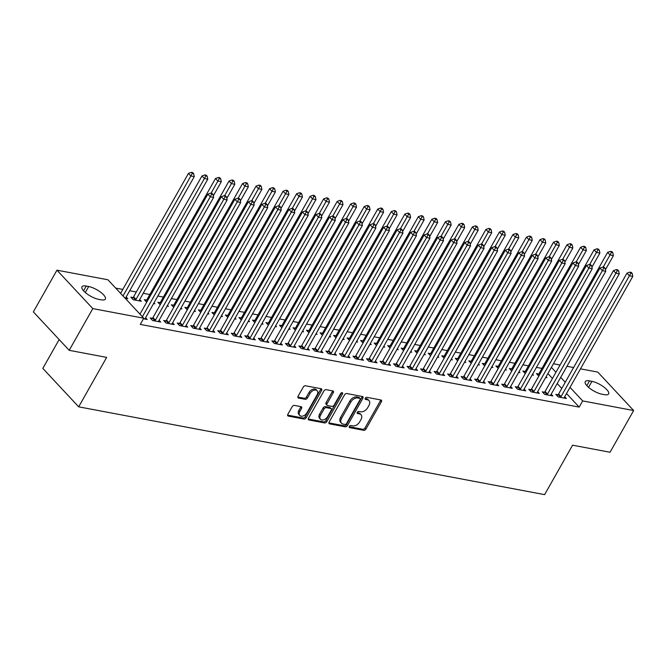 <?xml version="1.0" encoding="UTF-8"?>
<svg xmlns="http://www.w3.org/2000/svg" width="667" height="667" viewBox="0 0 667 667"><rect width="100%" height="100%" fill="white"/><g stroke="black" fill="none" stroke-linecap="round" stroke-linejoin="round"><path stroke-width="1" d="M349.341 426.421A1.292 0.842 137 0 0 349.325 427.48A1.292 0.842 137 0 0 349.666 427.664L363.773 430.315A1.843 1.209 137 0 0 365.958 429.048L381.399 401.751A1.843 1.209 137 0 0 381.424 400.242A1.843 1.209 137 0 0 380.932 399.983L366.833 397.324A1.292 0.842 137 0 0 365.299 398.216A1.292 0.842 137 0 0 365.283 399.266A1.292 0.842 137 0 0 365.633 399.45L367.459 399.791A5.903 3.869 137 0 1 369.026 400.617A5.903 3.869 137 0 1 368.959 405.444L367.667 407.72A5.903 3.869 137 0 1 360.672 411.772L358.854 411.431A1.292 0.842 137 0 0 357.32 412.314A1.292 0.842 137 0 0 357.304 413.373A1.292 0.842 137 0 0 357.654 413.557L359.471 413.899A5.903 3.869 137 0 1 361.047 414.724A5.903 3.869 137 0 1 360.972 419.551L359.688 421.827A5.903 3.869 137 0 1 352.693 425.88L350.867 425.538A1.292 0.842 137 0 0 349.341 426.421M294.372 405.403A1.843 1.209 137 0 0 292.188 406.67L287.852 414.332A1.843 1.209 137 0 0 287.827 415.841A1.843 1.209 137 0 0 288.319 416.1L303.977 419.051A1.843 1.209 137 0 0 306.17 417.784L321.611 390.487A1.843 1.209 137 0 0 321.636 388.978A1.843 1.209 137 0 0 321.144 388.719L305.478 385.768A1.843 1.209 137 0 0 303.293 387.035L298.066 396.281A1.843 1.209 137 0 0 298.041 397.79A1.843 1.209 137 0 0 298.533 398.049L305.236 399.316A1.843 1.209 137 0 0 307.42 398.049L310.013 393.455A4.936 3.227 137 0 1 317.175 390.762A4.936 3.227 137 0 1 317.117 394.797L306.945 412.773A4.936 3.227 137 0 1 299.791 415.466A4.936 3.227 137 0 1 299.85 411.431L301.542 408.437A1.843 1.209 137 0 0 301.559 406.928A1.843 1.209 137 0 0 301.075 406.67L294.372 405.403M143.78 318.217L92.805 308.604L56.953 270.177L107.929 279.781L143.78 318.217L140.278 324.395L579.181 407.103L582.675 400.925L570.018 387.352M580.49 368.843L597.799 372.103L633.65 410.53L610.047 452.251L572.594 445.189L544.614 494.639L78.681 406.828L106.653 357.387L69.201 350.325L92.805 308.604M633.65 410.53L582.675 400.925M329.123 422.111A1.843 1.209 137 0 0 329.106 423.62A1.843 1.209 137 0 0 329.598 423.878L345.256 426.83A1.843 1.209 137 0 0 347.44 425.563L362.89 398.266A1.843 1.209 137 0 0 362.906 396.757A1.843 1.209 137 0 0 362.414 396.498L346.757 393.547A1.843 1.209 137 0 0 344.572 394.814L329.123 422.111M324.621 422.936L308.954 419.985A1.843 1.209 137 0 1 308.471 419.726A1.843 1.209 137 0 1 308.488 418.217L323.937 390.92A1.843 1.209 137 0 1 326.121 389.653L332.825 390.92A1.843 1.209 137 0 1 333.317 391.179A1.843 1.209 137 0 1 333.292 392.688L327.03 403.76A1.843 1.209 137 0 0 327.005 405.261A1.843 1.209 137 0 0 327.497 405.519L331.941 406.361A1.843 1.209 137 0 0 334.125 405.094L340.645 393.563A1.292 0.842 137 0 1 342.521 392.863A1.292 0.842 137 0 1 342.505 393.914L326.805 421.669A1.843 1.209 137 0 1 324.621 422.936L323.653 421.903L308.237 418.993M59.146 339.553L42.83 368.401L78.681 406.828M152.359 318.326L150.167 317.909L152.593 320.51L160.705 322.036L159.071 320.293M132.983 297.549L130.79 297.14L133.217 299.733L141.329 301.267L139.695 299.516M179.398 323.42L177.214 323.011L179.631 325.604L187.744 327.13L186.118 325.388M160.022 302.651L157.837 302.234L160.213 304.786M167.092 306.12L168.367 306.361L167.492 305.419M206.445 328.514L204.252 328.106L206.678 330.699L214.791 332.233L213.157 330.482M187.068 307.745L184.876 307.329L187.252 309.88M194.13 311.214L195.414 311.456L194.531 310.514M233.483 333.617L231.299 333.2L233.717 335.793L241.829 337.327L240.203 335.576M214.107 312.84L211.923 312.431L214.299 314.982M221.177 316.316L222.453 316.55L221.569 315.608M260.53 338.711L258.337 338.294L260.764 340.895L268.876 342.421L267.242 340.67M241.154 317.934L238.961 317.525L241.337 320.077M248.216 321.411L249.5 321.652L248.616 320.702M287.569 343.805L285.384 343.388L287.802 345.99L295.915 347.515L294.289 345.773M268.192 323.036L266 322.62L268.384 325.171M275.263 326.505L276.538 326.747L275.654 325.804M314.616 348.899L312.423 348.491L314.849 351.084L322.961 352.618L321.327 350.867M295.231 328.131L293.046 327.714L295.423 330.265M302.301 331.599L303.577 331.841L302.701 330.899M341.654 353.994L339.47 353.585L341.888 356.178L350 357.712L348.374 355.961M322.278 333.225L320.085 332.816L322.469 335.359M329.348 336.693L330.624 336.935L329.74 335.993M368.693 359.096L366.508 358.679L368.926 361.281L377.047 362.806L375.413 361.055M349.316 338.319L347.132 337.911L349.508 340.462M356.386 341.796L357.662 342.038L356.787 341.087M395.739 364.19L393.547 363.773L395.973 366.375L404.085 367.901L402.459 366.158M376.363 343.413L374.17 343.005L376.555 345.556M383.433 346.89L384.709 347.132L383.825 346.19M422.778 369.285L420.594 368.876L423.011 371.469L431.124 372.995L429.498 371.252M403.402 348.516L401.217 348.099L403.593 350.65M410.472 351.984L411.747 352.226L410.872 351.284M449.825 374.379L447.632 373.97L450.058 376.563L458.171 378.097L456.536 376.346M430.448 353.61L428.256 353.193L430.64 355.744M437.519 357.078L438.794 357.32L437.911 356.378M476.863 379.481L474.679 379.064L477.097 381.666L485.209 383.192L483.583 381.441M457.487 358.704L455.303 358.296L457.679 360.847M464.557 362.181L465.833 362.414L464.957 361.472M503.91 384.576L501.717 384.159L504.144 386.76L512.256 388.286L510.622 386.543M484.534 363.798L482.341 363.39L484.726 365.941M491.596 367.275L492.88 367.517L491.996 366.567M530.949 389.67L528.764 389.261L531.182 391.854L539.295 393.38L537.669 391.637M511.572 368.901L509.388 368.484L511.764 371.035M518.643 372.369L519.918 372.611L519.043 371.669M557.996 394.764L555.803 394.355L558.229 396.948L566.341 398.482L564.707 396.732M538.619 373.995L536.426 373.578L538.811 376.13M545.681 377.464L546.965 377.705L546.081 376.763M579.181 407.103L566.516 393.53M561.772 388.444L557.203 383.55M552.451 378.456L547.89 373.562M541.971 368.417L536.426 367.375M528.447 365.875L522.911 364.824M514.924 363.323L509.388 362.281M501.401 360.772L495.864 359.73M487.885 358.229L482.349 357.187M474.362 355.678L468.826 354.636M460.839 353.126L455.303 352.084M447.315 350.584L441.779 349.541M433.8 348.032L428.264 346.99M420.277 345.489L414.741 344.447M406.753 342.938L401.217 341.896M393.23 340.387L387.694 339.345M379.715 337.844L374.179 336.802M366.191 335.293L360.655 334.25M352.668 332.75L347.132 331.699M339.153 330.198L333.608 329.156M325.629 327.647L320.093 326.605M312.106 325.104L306.57 324.062M298.583 322.553L293.046 321.511M285.067 320.01L279.531 318.959M271.544 317.459L266.008 316.416M258.021 314.907L252.485 313.865M244.497 312.364L238.961 311.322M230.982 309.813L225.446 308.771M217.459 307.262L211.923 306.22M203.935 304.719L198.399 303.677M190.412 302.168L184.876 301.125M176.897 299.625L171.361 298.574M163.373 297.073L157.837 296.031M149.85 294.522L143.23 293.28M136.326 291.979L129.706 290.729M122.811 289.428L115.666 288.086M525.096 371.444L522.903 371.035L525.288 373.587M532.166 374.921L533.442 375.162L532.558 374.212M544.472 392.221L542.288 391.804L544.706 394.405L552.818 395.931L551.192 394.18M498.049 366.35L495.864 365.941L498.241 368.484M505.119 369.818L506.403 370.06L505.519 369.118M517.434 387.118L515.241 386.71L517.667 389.303L525.779 390.837L524.145 389.086M471.01 361.256L468.818 360.839L471.202 363.39M478.081 364.724L479.356 364.966L478.472 364.024M490.387 382.024L488.202 381.616L490.62 384.209L498.733 385.734L497.107 383.992M443.972 356.161L441.779 355.744L444.155 358.296M451.034 359.63L452.318 359.872L451.434 358.929M463.348 376.93L461.155 376.513L463.582 379.114L471.694 380.64L470.06 378.898M416.925 351.059L414.741 350.65L417.117 353.202M423.995 354.536L425.271 354.777L424.387 353.827M436.301 371.836L434.117 371.419L436.535 374.02L444.647 375.546L443.021 373.795M389.887 345.965L387.694 345.556L390.07 348.107M396.948 349.433L398.232 349.675L397.349 348.733M409.263 366.733L407.07 366.325L409.496 368.918L417.609 370.452L415.975 368.701M362.84 340.87L360.655 340.453L363.031 343.005M369.91 344.339L371.185 344.581L370.31 343.638M382.216 361.639L380.032 361.231L382.449 363.823L390.562 365.358L388.936 363.607M335.801 335.776L333.608 335.359L335.993 337.911M342.863 339.245L344.147 339.486L343.263 338.544M355.178 356.545L352.985 356.136L355.411 358.729L363.523 360.255L361.889 358.512M308.754 330.674L306.57 330.265L308.946 332.816M315.825 334.15L317.1 334.392L316.225 333.442M328.131 351.451L325.946 351.034L328.364 353.635L336.476 355.161L334.851 353.418M281.716 325.579L279.523 325.171L281.908 327.722M288.778 329.056L290.062 329.29L289.178 328.347M301.092 346.356L298.899 345.94L301.326 348.541L309.438 350.067L307.804 348.316M254.669 320.485L252.485 320.068L254.861 322.62M261.739 323.954L263.015 324.195L262.139 323.253M274.045 341.254L271.861 340.845L274.279 343.438L282.391 344.972L280.765 343.222M227.63 315.391L225.438 314.974L227.822 317.525M234.701 318.859L235.976 319.101L235.092 318.159M247.007 336.16L244.814 335.751L247.24 338.344L255.353 339.87L253.718 338.127M200.584 310.288L198.399 309.88L200.775 312.431M207.654 313.765L208.929 314.007L208.054 313.065M219.96 331.065L217.775 330.649L220.193 333.25L228.306 334.776L226.68 333.033M173.545 305.194L171.352 304.786L173.737 307.337M180.615 308.671L181.891 308.913L181.007 307.962M192.921 325.971L190.729 325.554L193.155 328.156L201.267 329.681L199.633 327.931M146.498 300.1L144.314 299.691L146.69 302.234M153.568 303.568L154.844 303.81L153.969 302.868M165.875 320.869L163.69 320.46L166.108 323.053L174.229 324.587L172.595 322.836M125.113 298.207L127.806 298.716L126.171 296.973M143.455 318.784L147.182 319.493L145.556 317.742M98.658 299.35A12.023 3.944 -150.5 0 1 86.743 293.68A12.023 3.944 -150.5 0 1 81.991 286.785A12.023 3.944 -150.5 0 1 86.251 286.06L88.686 286.518A12.023 3.944 -150.5 0 1 100.6 292.196A12.023 3.944 -150.5 0 1 105.353 299.083A12.023 3.944 -150.5 0 1 101.092 299.808L98.658 299.35M69.201 350.325L33.35 311.898L56.953 270.177M553.452 363.74L560.072 364.991M566.967 366.291L573.595 367.542M591.946 381.357A12.023 3.944 -150.5 0 1 603.86 387.035A12.023 3.944 -150.5 0 1 608.612 393.922A12.023 3.944 -150.5 0 1 604.352 394.647L601.917 394.189A12.023 3.944 -150.5 0 1 590.003 388.511A12.023 3.944 -150.5 0 1 585.251 381.624A12.023 3.944 -150.5 0 1 589.511 380.899L591.946 381.357L588.561 387.344M565.266 382.258L560.705 377.372M555.953 372.278L551.384 367.384M361.047 414.724L360.08 413.69A5.903 3.869 137 0 0 358.504 412.856L359.471 413.899M357.195 412.615L358.504 412.856M369.026 400.617L368.059 399.583A5.903 3.869 137 0 0 366.483 398.758L367.459 399.791M365.174 398.507L366.483 398.758M349.216 426.722L362.798 429.281A1.843 1.209 137 0 0 364.991 428.014L380.432 400.709A1.843 1.209 137 0 0 380.682 399.933M328.873 422.886L344.289 425.788A1.843 1.209 137 0 0 346.473 424.52L361.923 397.224A1.843 1.209 137 0 0 362.173 396.448M344.997 424.429A1.292 0.842 137 0 0 346.532 423.545L360.088 399.583A1.292 0.842 137 0 0 360.097 398.524A1.292 0.842 137 0 0 359.755 398.341L357.829 397.982A5.903 3.869 137 0 0 350.842 402.034L341.571 418.417A5.903 3.869 137 0 0 341.504 423.237A5.903 3.869 137 0 0 343.071 424.07L344.997 424.429M360.097 398.524L359.129 397.482A1.292 0.842 137 0 0 358.788 397.307L359.755 398.341M341.504 423.237L340.537 422.203A5.903 3.869 137 0 1 340.604 417.375L349.875 400.992A5.903 3.869 137 0 1 356.862 396.94L358.788 397.307M327.005 405.261L326.038 404.227A1.843 1.209 137 0 1 326.055 402.718L332.324 391.646A1.843 1.209 137 0 0 332.575 390.87M323.653 421.903A1.843 1.209 137 0 0 325.838 420.635L341.537 392.88A1.292 0.842 137 0 0 341.604 392.746M320.527 415.241A4.936 3.227 137 0 0 320.468 419.276A4.936 3.227 137 0 0 327.63 416.583L331.207 410.255A1.843 1.209 137 0 0 331.232 408.746A1.843 1.209 137 0 0 330.74 408.487L326.296 407.645A1.843 1.209 137 0 0 324.112 408.913L320.527 415.241L319.56 414.207A4.936 3.227 137 0 0 319.501 418.242L320.468 419.276M331.232 408.746L330.265 407.704A1.843 1.209 137 0 0 329.773 407.445L330.74 408.487M319.56 414.207L323.136 407.87A1.843 1.209 137 0 1 325.329 406.612L329.773 407.445M299.791 415.466L298.816 414.424A4.936 3.227 137 0 1 298.874 410.397L300.575 407.395A1.843 1.209 137 0 0 300.825 406.62M317.175 390.762L316.208 389.72A4.936 3.227 137 0 0 309.046 392.421L310.013 393.455M297.815 397.057L304.269 398.274A1.843 1.209 137 0 0 306.453 397.007L309.046 392.421M287.602 415.107L303.01 418.009A1.843 1.209 137 0 0 305.194 416.742L320.644 389.445A1.843 1.209 137 0 0 320.894 388.669M605.428 269.735L613.415 255.628L610.03 254.986L607.612 252.393L539.244 373.22A1.876 1.234 -43 0 1 538.828 373.778L537.694 374.937M611.456 252.393L612.806 252.643L611.839 251.609L610.488 251.351L611.456 252.393L603.185 267.1M612.806 252.643L613.415 255.628M607.612 252.393L610.488 251.351M560.413 397.365L560.622 397.148A1.876 1.234 137 0 0 561.047 396.59L629.415 275.763L632.791 276.396L564.432 397.232A1.876 1.234 137 0 0 564.199 397.824L564.149 398.066M557.07 395.706L558.204 394.556A1.876 1.234 137 0 0 558.629 393.997L626.988 273.162L629.415 275.763L630.832 273.162L632.191 273.42L631.215 272.378L629.865 272.128L630.832 273.162M629.865 272.128L626.988 273.162M632.791 276.396L632.191 273.42M591.912 267.184L599.891 253.076L596.515 252.443L594.089 249.842L525.729 370.677A1.876 1.234 -43 0 1 525.304 371.236L524.17 372.386M597.94 249.842L599.291 250.1L598.324 249.058L596.965 248.808L597.94 249.842L589.661 264.549M599.291 250.1L599.891 253.076M594.089 249.842L596.965 248.808M578.389 264.641L586.368 250.525L582.991 249.892L580.573 247.299L512.206 368.126A1.876 1.234 -43 0 1 511.781 368.684L510.647 369.843M584.417 247.299L585.768 247.549L584.801 246.515L583.45 246.256L584.417 247.299L576.138 261.998M585.768 247.549L586.368 250.525M580.573 247.299L583.45 246.256M546.898 394.814L547.107 394.606A1.876 1.234 137 0 0 547.524 394.047L615.891 273.212L619.268 273.854L550.909 394.681A1.876 1.234 137 0 0 550.675 395.273L550.634 395.514M543.547 393.163L544.681 392.004A1.876 1.234 137 0 0 545.106 391.446L613.465 270.619L615.891 273.212L617.317 270.619L618.668 270.869L617.7 269.835L616.341 269.576L617.317 270.619M616.341 269.576L613.465 270.619M619.268 273.854L618.668 270.869M533.375 392.263L533.583 392.054A1.876 1.234 137 0 0 534.009 391.496L602.368 270.669L605.753 271.302L537.385 392.129A1.876 1.234 137 0 0 537.16 392.73L537.11 392.971M530.023 390.612L531.157 389.461A1.876 1.234 137 0 0 531.582 388.903L599.95 268.067L602.368 270.669L603.793 268.067L605.144 268.326L604.177 267.284L602.826 267.033L603.793 268.067M602.826 267.033L599.95 268.067M605.753 271.302L605.144 268.326M564.866 262.089L572.853 247.982L569.468 247.34L567.05 244.747L498.683 365.583A1.876 1.234 -43 0 1 498.257 366.141L497.123 367.292M570.894 244.747L572.244 245.006L571.277 243.964L569.926 243.705L570.894 244.747L562.623 259.455M572.244 245.006L572.853 247.982M567.05 244.747L569.926 243.705M551.351 259.546L559.33 245.431L555.953 244.797L553.527 242.196L485.167 363.031A1.876 1.234 -43 0 1 484.742 363.59L483.608 364.741M557.37 242.196L558.729 242.454L557.754 241.412L556.403 241.162L557.37 242.196L549.099 256.903M558.729 242.454L559.33 245.431M553.527 242.196L556.403 241.162M519.851 389.72L520.06 389.503A1.876 1.234 137 0 0 520.485 388.944L588.844 268.117L592.229 268.751L523.862 389.586A1.876 1.234 137 0 0 523.637 390.178L523.587 390.42M516.508 388.061L517.642 386.91A1.876 1.234 137 0 0 518.059 386.351L586.426 265.516L588.844 268.117L590.27 265.516L591.621 265.774L590.654 264.732L589.303 264.482L590.27 265.516M589.303 264.482L586.426 265.516M592.229 268.751L591.621 265.774M506.328 387.168L506.536 386.96A1.876 1.234 137 0 0 506.962 386.401L575.329 265.566L578.706 266.208L510.347 387.035A1.876 1.234 137 0 0 510.113 387.635L510.063 387.877M502.985 385.518L504.119 384.359A1.876 1.234 137 0 0 504.544 383.8L572.903 262.973L575.329 265.566L576.747 262.973L578.106 263.223L577.13 262.189L575.779 261.931L576.747 262.973M575.779 261.931L572.903 262.973M578.706 266.208L578.106 263.223M537.827 256.995L545.806 242.888L542.429 242.246L540.003 239.653L471.644 360.48A1.876 1.234 -43 0 1 471.219 361.039L470.085 362.198M543.855 239.653L545.206 239.903L544.239 238.869L542.88 238.611L543.855 239.653L535.576 254.36M545.206 239.903L545.806 242.888M540.003 239.653L542.88 238.611M492.813 384.626L493.021 384.409A1.876 1.234 137 0 0 493.438 383.85L561.806 263.023L565.182 263.657L496.823 384.492A1.876 1.234 137 0 0 496.59 385.084L496.548 385.326M489.461 382.966L490.595 381.816A1.876 1.234 137 0 0 491.02 381.257L559.38 260.422L561.806 263.023L563.231 260.422L564.582 260.68L563.615 259.638L562.264 259.388L563.231 260.422M562.264 259.388L559.38 260.422M565.182 263.657L564.582 260.68M524.304 254.444L532.291 240.337L528.906 239.703L526.488 237.102L458.121 357.937A1.876 1.234 -43 0 1 457.695 358.496L456.562 359.646M530.332 237.102L531.682 237.36L530.715 236.318L529.365 236.068L530.332 237.102L522.053 251.809M531.682 237.36L532.291 240.337M526.488 237.102L529.365 236.068M479.29 382.074L479.498 381.866A1.876 1.234 137 0 0 479.923 381.307L548.282 260.472L551.667 261.105L483.3 381.941A1.876 1.234 137 0 0 483.075 382.533L483.025 382.775M475.938 380.415L477.072 379.265A1.876 1.234 137 0 0 477.497 378.706L545.864 257.879L548.282 260.472L549.708 257.879L551.059 258.129L550.092 257.095L548.741 256.837L549.708 257.879M548.741 256.837L545.864 257.879M551.667 261.105L551.059 258.129M510.78 251.901L518.768 237.785L515.383 237.152L512.965 234.559L444.597 355.386A1.876 1.234 -43 0 1 444.172 355.945L443.038 357.095M516.808 234.559L518.159 234.809L517.192 233.775L515.841 233.517L516.808 234.559L508.537 249.258M518.159 234.809L518.768 237.785M512.965 234.559L515.841 233.517M465.766 379.523L465.975 379.315A1.876 1.234 137 0 0 466.4 378.756L534.759 257.921L538.144 258.563L469.776 379.39A1.876 1.234 137 0 0 469.551 379.99L469.501 380.232M462.423 377.872L463.557 376.722A1.876 1.234 137 0 0 463.974 376.163L532.341 255.328L534.759 257.921L536.185 255.328L537.535 255.586L536.568 254.544L535.217 254.285L536.185 255.328M535.217 254.285L532.341 255.328M538.144 258.563L537.535 255.586M497.265 249.35L505.244 235.243L501.867 234.601L499.441 232.008L431.082 352.843A1.876 1.234 -43 0 1 430.657 353.402L429.523 354.552M503.285 232.008L504.644 232.266L503.668 231.224L502.318 230.965L503.285 232.008L495.014 246.715M504.644 232.266L505.244 235.243M499.441 232.008L502.318 230.965M452.243 376.98L452.451 376.763A1.876 1.234 137 0 0 452.876 376.205L521.244 255.378L524.621 256.011L456.261 376.847A1.876 1.234 137 0 0 456.028 377.439L455.978 377.68M448.899 375.321L450.033 374.17A1.876 1.234 137 0 0 450.458 373.612L518.818 252.776L521.244 255.378L522.67 252.776L524.02 253.035L523.045 251.993L521.694 251.742L522.67 252.776M521.694 251.742L518.818 252.776M524.621 256.011L524.02 253.035M483.742 246.807L491.721 232.691L488.344 232.058L485.918 229.456L417.559 350.292A1.876 1.234 -43 0 1 417.133 350.85L416 352.001M489.77 229.456L491.12 229.715L490.153 228.673L488.794 228.422L489.77 229.456L481.491 244.164M491.12 229.715L491.721 232.691M485.918 229.456L488.794 228.422M438.728 374.429L438.936 374.22A1.876 1.234 137 0 0 439.353 373.662L507.72 252.826L511.097 253.468L442.738 374.295A1.876 1.234 137 0 0 442.513 374.896L442.463 375.137M435.376 372.778L436.51 371.619A1.876 1.234 137 0 0 436.935 371.06L505.294 250.233L507.72 252.826L509.146 250.233L510.497 250.484L509.53 249.45L508.179 249.191L509.146 250.233M508.179 249.191L505.294 250.233M511.097 253.468L510.497 250.484M470.218 244.255L478.206 230.148L474.821 229.506L472.403 226.913L404.035 347.74A1.876 1.234 -43 0 1 403.61 348.299L402.476 349.458M476.246 226.913L477.597 227.164L476.63 226.13L475.279 225.871L476.246 226.913L467.967 241.612M477.597 227.164L478.206 230.148M472.403 226.913L475.279 225.871M425.204 371.886L425.413 371.669A1.876 1.234 137 0 0 425.838 371.11L494.197 250.283L497.582 250.917L429.214 371.752A1.876 1.234 137 0 0 428.989 372.344L428.939 372.586M421.852 370.227L422.986 369.076A1.876 1.234 137 0 0 423.412 368.517L491.779 247.682L494.197 250.283L495.623 247.682L496.973 247.941L496.006 246.898L494.656 246.648L495.623 247.682M494.656 246.648L491.779 247.682M497.582 250.917L496.973 247.941M456.695 241.704L464.682 227.597L461.297 226.963L458.879 224.362L390.512 345.198A1.876 1.234 -43 0 1 390.095 345.756L388.961 346.907M462.723 224.362L464.074 224.621L463.106 223.578L461.756 223.328L462.723 224.362L454.452 239.069M464.074 224.621L464.682 227.597M458.879 224.362L461.756 223.328M411.681 369.335L411.889 369.126A1.876 1.234 137 0 0 412.314 368.568L480.682 247.732L484.059 248.366L415.691 369.201A1.876 1.234 137 0 0 415.466 369.793L415.416 370.035M408.337 367.675L409.471 366.525A1.876 1.234 137 0 0 409.897 365.966L478.256 245.139L480.682 247.732L482.099 245.139L483.45 245.389L482.483 244.355L481.132 244.097L482.099 245.139M481.132 244.097L478.256 245.139M484.059 248.366L483.45 245.389M443.18 239.161L451.159 225.046L447.782 224.412L445.356 221.819L376.997 342.646A1.876 1.234 -43 0 1 376.572 343.205L375.438 344.355M449.199 221.819L450.558 222.069L449.583 221.035L448.232 220.777L449.199 221.819L440.929 236.518M450.558 222.069L451.159 225.046M445.356 221.819L448.232 220.777M398.157 366.783L398.366 366.575A1.876 1.234 137 0 0 398.791 366.016L467.158 245.181L470.535 245.823L402.176 366.65A1.876 1.234 137 0 0 401.943 367.25L401.893 367.492M394.814 365.132L395.948 363.974A1.876 1.234 137 0 0 396.373 363.423L464.732 242.588L467.158 245.181L468.584 242.588L469.935 242.838L468.968 241.804L467.609 241.546L468.584 242.588M467.609 241.546L464.732 242.588M470.535 245.823L469.935 242.838M429.656 236.61L437.635 222.503L434.259 221.861L431.832 219.268L363.473 340.095A1.876 1.234 -43 0 1 363.048 340.654L361.914 341.812M435.684 219.268L437.035 219.518L436.068 218.484L434.717 218.226L435.684 219.268L427.405 233.975M437.035 219.518L437.635 222.503M431.832 219.268L434.717 218.226M384.642 364.24L384.851 364.024A1.876 1.234 137 0 0 385.276 363.465L453.635 242.638L457.012 243.272L388.653 364.107A1.876 1.234 137 0 0 388.427 364.699L388.377 364.941M381.291 362.581L382.424 361.431A1.876 1.234 137 0 0 382.85 360.872L451.217 240.037L453.635 242.638L455.061 240.037L456.411 240.295L455.444 239.253L454.094 239.003L455.061 240.037M454.094 239.003L451.217 240.037M457.012 243.272L456.411 240.295M416.133 234.059L424.12 219.952L420.735 219.318L418.317 216.717L349.95 337.552A1.876 1.234 -43 0 1 349.525 338.111L348.391 339.261M422.161 216.717L423.512 216.975L422.545 215.933L421.194 215.683L422.161 216.717L413.89 231.424M423.512 216.975L424.12 219.952M418.317 216.717L421.194 215.683M371.119 361.689L371.327 361.481A1.876 1.234 137 0 0 371.752 360.922L440.112 240.087L443.497 240.729L375.129 361.556A1.876 1.234 137 0 0 374.904 362.156L374.854 362.398M367.767 360.038L368.901 358.879A1.876 1.234 137 0 0 369.326 358.321L437.694 237.494L440.112 240.087L441.537 237.494L442.888 237.744L441.921 236.71L440.57 236.452L441.537 237.494M440.57 236.452L437.694 237.494M443.497 240.729L442.888 237.744M402.61 231.516L410.597 217.409L407.212 216.767L404.794 214.174L336.426 335.001A1.876 1.234 -43 0 1 336.01 335.559L334.876 336.718M408.638 214.174L409.988 214.424L409.021 213.39L407.67 213.132L408.638 214.174L400.367 228.873M409.988 214.424L410.597 217.409M404.794 214.174L407.67 213.132M357.595 359.138L357.804 358.929A1.876 1.234 137 0 0 358.229 358.371L426.597 237.544L429.973 238.177L361.614 359.013A1.876 1.234 137 0 0 361.381 359.605L361.331 359.846M354.252 357.487L355.386 356.336A1.876 1.234 137 0 0 355.811 355.778L424.17 234.942L426.597 237.544L428.014 234.942L429.373 235.201L428.397 234.159L427.047 233.909L428.014 234.942M427.047 233.909L424.17 234.942M429.973 238.177L429.373 235.201M389.094 228.964L397.073 214.857L393.697 214.215L391.271 211.622L322.911 332.458A1.876 1.234 -43 0 1 322.486 333.016L321.352 334.167M395.122 211.622L396.473 211.881L395.506 210.839L394.147 210.58L395.122 211.622L386.843 226.33M396.473 211.881L397.073 214.857M391.271 211.622L394.147 210.58M344.08 356.595L344.28 356.378A1.876 1.234 137 0 0 344.706 355.819L413.073 234.992L416.45 235.626L348.091 356.461A1.876 1.234 137 0 0 347.857 357.053L347.815 357.295M340.729 354.936L341.863 353.785A1.876 1.234 137 0 0 342.288 353.227L410.647 232.391L413.073 234.992L414.499 232.391L415.849 232.65L414.882 231.607L413.523 231.357L414.499 232.391M413.523 231.357L410.647 232.391M416.45 235.626L415.849 232.65M375.571 226.421L383.55 212.306L380.173 211.672L377.755 209.071L309.388 329.907A1.876 1.234 -43 0 1 308.963 330.465L307.829 331.616M381.599 209.071L382.95 209.33L381.983 208.287L380.632 208.037L381.599 209.071L373.32 223.778M382.95 209.33L383.55 212.306M377.755 209.071L380.632 208.037M330.557 354.044L330.765 353.835A1.876 1.234 137 0 0 331.191 353.277L399.55 232.441L402.935 233.083L334.567 353.91A1.876 1.234 137 0 0 334.342 354.51L334.292 354.752M327.205 352.393L328.339 351.234A1.876 1.234 137 0 0 328.764 350.675L397.132 229.848L399.55 232.441L400.975 229.848L402.326 230.098L401.359 229.064L400.008 228.806L400.975 229.848M400.008 228.806L397.132 229.848M402.935 233.083L402.326 230.098M362.048 223.87L370.035 209.763L366.65 209.121L364.232 206.528L295.865 327.355A1.876 1.234 -43 0 1 295.439 327.914L294.305 329.073M368.076 206.528L369.426 206.778L368.459 205.744L367.108 205.486L368.076 206.528L359.805 221.236M369.426 206.778L370.035 209.763M364.232 206.528L367.108 205.486M317.033 351.501L317.242 351.284A1.876 1.234 137 0 0 317.667 350.725L386.026 229.898L389.411 230.532L321.044 351.367A1.876 1.234 137 0 0 320.819 351.959L320.769 352.201M313.69 349.841L314.824 348.691A1.876 1.234 137 0 0 315.241 348.132L383.608 227.297L386.026 229.898L387.452 227.297L388.803 227.555L387.835 226.513L386.485 226.263L387.452 227.297M386.485 226.263L383.608 227.297M389.411 230.532L388.803 227.555M348.533 221.319L356.512 207.212L353.135 206.578L350.709 203.977L282.349 324.812A1.876 1.234 -43 0 1 281.924 325.371L280.79 326.522M354.552 203.977L355.911 204.235L354.936 203.193L353.585 202.943L354.552 203.977L346.281 218.684M355.911 204.235L356.512 207.212M350.709 203.977L353.585 202.943M303.51 348.949L303.718 348.741A1.876 1.234 137 0 0 304.144 348.182L372.511 227.347L375.888 227.981L307.529 348.816A1.876 1.234 137 0 0 307.295 349.408L307.245 349.65M300.167 347.29L301.301 346.14A1.876 1.234 137 0 0 301.726 345.581L370.085 224.754L372.511 227.347L373.929 224.754L375.288 225.004L374.312 223.97L372.961 223.712L373.929 224.754M372.961 223.712L370.085 224.754M375.888 227.981L375.288 225.004M335.009 218.776L342.988 204.661L339.611 204.027L337.185 201.434L268.826 322.261A1.876 1.234 -43 0 1 268.401 322.82L267.267 323.97M341.037 201.434L342.388 201.684L341.421 200.65L340.062 200.392L341.037 201.434L332.758 216.133M342.388 201.684L342.988 204.661M337.185 201.434L340.062 200.392M289.995 346.398L290.203 346.19A1.876 1.234 137 0 0 290.62 345.631L358.988 224.796L362.364 225.438L294.005 346.265A1.876 1.234 137 0 0 293.772 346.865L293.73 347.107M286.643 344.747L287.777 343.597A1.876 1.234 137 0 0 288.202 343.038L356.562 222.203L358.988 224.796L360.413 222.203L361.764 222.461L360.797 221.419L359.438 221.161L360.413 222.203M359.438 221.161L356.562 222.203M362.364 225.438L361.764 222.461M321.486 216.225L329.473 202.118L326.088 201.476L323.67 198.883L255.303 319.718A1.876 1.234 -43 0 1 254.877 320.277L253.743 321.427M327.514 198.883L328.864 199.141L327.897 198.099L326.547 197.841L327.514 198.883L319.235 213.59M328.864 199.141L329.473 202.118M323.67 198.883L326.547 197.841M276.471 343.855L276.68 343.638A1.876 1.234 137 0 0 277.105 343.08L345.464 222.253L348.849 222.886L280.482 343.722A1.876 1.234 137 0 0 280.257 344.314L280.207 344.556M273.12 342.196L274.254 341.045A1.876 1.234 137 0 0 274.679 340.487L343.046 219.651L345.464 222.253L346.89 219.651L348.241 219.91L347.274 218.868L345.923 218.618L346.89 219.651M345.923 218.618L343.046 219.651M348.849 222.886L348.241 219.91M307.962 213.682L315.95 199.566L312.565 198.933L310.147 196.331L241.779 317.167A1.876 1.234 -43 0 1 241.354 317.725L240.22 318.876M313.99 196.331L315.341 196.59L314.374 195.548L313.023 195.298L313.99 196.331L305.719 211.039M315.341 196.59L315.95 199.566M310.147 196.331L313.023 195.298M262.948 341.304L263.157 341.095A1.876 1.234 137 0 0 263.582 340.537L331.941 219.701L335.326 220.343L266.958 341.171A1.876 1.234 137 0 0 266.733 341.771L266.683 342.013M259.605 339.653L260.739 338.494A1.876 1.234 137 0 0 261.156 337.936L329.523 217.108L331.941 219.701L333.367 217.108L334.717 217.359L333.75 216.325L332.399 216.066L333.367 217.108M332.399 216.066L329.523 217.108M335.326 220.343L334.717 217.359M294.447 211.131L302.426 197.023L299.049 196.381L296.623 193.789L228.264 314.616A1.876 1.234 -43 0 1 227.839 315.174L226.705 316.333M300.467 193.789L301.826 194.039L300.85 193.005L299.5 192.746L300.467 193.789L292.196 208.496M301.826 194.039L302.426 197.023M296.623 193.789L299.5 192.746M249.425 338.761L249.633 338.544A1.876 1.234 137 0 0 250.058 337.986L318.426 217.159L321.802 217.792L253.443 338.628A1.876 1.234 137 0 0 253.21 339.22L253.16 339.461M246.081 337.102L247.215 335.951A1.876 1.234 137 0 0 247.64 335.393L316 214.557L318.426 217.159L319.852 214.557L321.202 214.816L320.227 213.773L318.876 213.523L319.852 214.557M318.876 213.523L316 214.557M321.802 217.792L321.202 214.816M280.924 208.579L288.903 194.472L285.526 193.839L283.1 191.237L214.741 312.073A1.876 1.234 -43 0 1 214.315 312.631L213.182 313.782M286.952 191.237L288.302 191.496L287.335 190.454L285.976 190.203L286.952 191.237L278.673 205.945M288.302 191.496L288.903 194.472M283.1 191.237L285.976 190.203M235.91 336.21L236.118 336.001A1.876 1.234 137 0 0 236.535 335.443L304.902 214.607L308.279 215.241L239.92 336.076A1.876 1.234 137 0 0 239.686 336.668L239.645 336.91M232.558 334.551L233.692 333.4A1.876 1.234 137 0 0 234.117 332.841L302.476 212.014L304.902 214.607L306.328 212.014L307.679 212.264L306.712 211.231L305.361 210.972L306.328 212.014M305.361 210.972L302.476 212.014M308.279 215.241L307.679 212.264M267.4 206.036L275.388 191.921L272.003 191.287L269.585 188.694L201.217 309.521A1.876 1.234 -43 0 1 200.792 310.08L199.658 311.231M273.428 188.694L274.779 188.944L273.812 187.911L272.461 187.652L273.428 188.694L265.149 203.393M274.779 188.944L275.388 191.921M269.585 188.694L272.461 187.652M222.386 333.658L222.595 333.45A1.876 1.234 137 0 0 223.02 332.891L291.379 212.056L294.764 212.698L226.396 333.525A1.876 1.234 137 0 0 226.171 334.125L226.121 334.367M219.034 332.008L220.168 330.857A1.876 1.234 137 0 0 220.594 330.298L288.961 209.463L291.379 212.056L292.805 209.463L294.155 209.721L293.188 208.679L291.838 208.421L292.805 209.463M291.838 208.421L288.961 209.463M294.764 212.698L294.155 209.721M253.877 203.485L261.864 189.378L258.479 188.736L256.061 186.143L187.694 306.97A1.876 1.234 -43 0 1 187.277 307.529L186.143 308.688M259.905 186.143L261.256 186.393L260.288 185.359L258.938 185.101L259.905 186.143L251.634 200.85M261.256 186.393L261.864 189.378M256.061 186.143L258.938 185.101M208.863 331.115L209.071 330.899A1.876 1.234 137 0 0 209.496 330.34L277.864 209.513L281.241 210.147L212.873 330.982A1.876 1.234 137 0 0 212.648 331.574L212.598 331.816M205.519 329.456L206.653 328.306A1.876 1.234 137 0 0 207.07 327.747L275.438 206.912L277.864 209.513L279.281 206.912L280.632 207.17L279.665 206.128L278.314 205.878L279.281 206.912M278.314 205.878L275.438 206.912M281.241 210.147L280.632 207.17M240.362 200.934L248.341 186.827L244.964 186.193L242.538 183.592L174.179 304.427A1.876 1.234 -43 0 1 173.754 304.986L172.62 306.136M246.381 183.592L247.74 183.85L246.765 182.808L245.414 182.558L246.381 183.592L238.111 198.299M247.74 183.85L248.341 186.827M242.538 183.592L245.414 182.558M195.339 328.564L195.548 328.356A1.876 1.234 137 0 0 195.973 327.797L264.34 206.962L267.717 207.604L199.358 328.431A1.876 1.234 137 0 0 199.125 329.031L199.074 329.273M191.996 326.913L193.13 325.754A1.876 1.234 137 0 0 193.555 325.196L261.914 204.369L264.34 206.962L265.766 204.369L267.117 204.619L266.15 203.585L264.791 203.327L265.766 204.369M264.791 203.327L261.914 204.369M267.717 207.604L267.117 204.619M226.838 198.391L234.817 184.284L231.441 183.642L229.014 181.049L160.655 301.876A1.876 1.234 -43 0 1 160.23 302.434L159.096 303.593M232.866 181.049L234.217 181.299L233.25 180.265L231.899 180.007L232.866 181.049L224.587 195.748M234.217 181.299L234.817 184.284M229.014 181.049L231.899 180.007M181.824 326.013L182.033 325.804A1.876 1.234 137 0 0 182.458 325.246L250.817 204.419L254.194 205.052L185.835 325.888A1.876 1.234 137 0 0 185.609 326.48L185.559 326.722M178.473 324.362L179.606 323.212A1.876 1.234 137 0 0 180.032 322.653L248.399 201.818L250.817 204.419L252.243 201.818L253.593 202.076L252.626 201.034L251.276 200.784L252.243 201.818M251.276 200.784L248.399 201.818M254.194 205.052L253.593 202.076M213.315 195.84L221.302 181.732L217.917 181.099L215.499 178.498L147.132 299.333A1.876 1.234 -43 0 1 146.707 299.892L145.573 301.042M219.343 178.498L220.694 178.756L219.726 177.714L218.376 177.464L219.343 178.498L211.072 193.205M220.694 178.756L221.302 181.732M215.499 178.498L218.376 177.464M168.301 323.47L168.509 323.253A1.876 1.234 137 0 0 168.934 322.703L237.294 201.868L240.679 202.501L172.311 323.337A1.876 1.234 137 0 0 172.086 323.929L172.036 324.17M164.949 321.811L166.083 320.66A1.876 1.234 137 0 0 166.508 320.102L234.876 199.275L237.294 201.868L238.719 199.275L240.07 199.525L239.103 198.483L237.752 198.232L238.719 199.275M237.752 198.232L234.876 199.275M240.679 202.501L240.07 199.525M139.136 300.85L139.186 300.609A1.876 1.234 -43 0 1 139.411 300.017L207.779 179.181L204.394 178.548L201.976 175.946L133.608 296.782A1.876 1.234 -43 0 1 133.192 297.34L132.058 298.491M205.82 175.946L207.17 176.205L206.203 175.163L204.852 174.912L205.82 175.946L204.394 178.548L136.035 299.375A1.876 1.234 -43 0 1 135.609 299.933L135.401 300.15M207.17 176.205L207.779 179.181M201.976 175.946L204.852 174.912M154.777 320.919L154.986 320.71A1.876 1.234 137 0 0 155.411 320.152L223.778 199.316L227.155 199.958L158.796 320.785A1.876 1.234 137 0 0 158.563 321.386L158.513 321.627M151.434 319.268L152.568 318.109A1.876 1.234 137 0 0 152.993 317.55L221.352 196.723L223.778 199.316L225.196 196.723L226.555 196.973L225.579 195.94L224.229 195.681L225.196 196.723M224.229 195.681L221.352 196.723M227.155 199.958L226.555 196.973M125.613 298.307L125.663 298.066A1.876 1.234 -43 0 1 125.896 297.465L194.255 176.638L190.879 175.996L188.453 173.403L120.585 293.355M192.304 173.403L193.655 173.653L192.68 172.62L191.329 172.361L192.304 173.403L190.879 175.996L123.011 295.956M193.655 173.653L194.255 176.638M188.453 173.403L191.329 172.361M142.388 316.725L210.255 196.773L213.632 197.407L145.273 318.242A1.876 1.234 137 0 0 145.039 318.834L144.997 319.076M139.962 314.132L207.829 194.172L210.255 196.773L211.681 194.172L213.031 194.43L212.064 193.388L210.705 193.138L211.681 194.172M210.705 193.138L207.829 194.172M213.632 197.407L213.031 194.43M349.166 427.122L349.666 427.664M365.132 398.916L365.633 399.45M357.153 413.015L357.654 413.557M380.432 400.709L381.399 401.751M364.991 428.014L365.958 429.048M362.798 429.281L363.773 430.315M361.923 397.224L362.89 398.266M346.473 424.52L347.44 425.563M344.289 425.788L345.256 426.83M328.881 423.111L329.598 423.878M356.862 396.94L357.829 397.982M349.875 400.992L350.842 402.034M340.604 417.375L341.571 418.417M308.246 419.226L308.954 419.985M332.324 391.646L333.292 392.688M326.055 402.718L327.03 403.76M341.537 392.88L342.505 393.914M325.838 420.635L326.805 421.669M325.329 406.612L326.296 407.645M323.136 407.87L324.112 408.913M300.575 407.395L301.542 408.437M298.874 410.397L299.85 411.431M306.453 397.007L307.42 398.049M304.269 398.274L305.236 399.316M297.815 397.282L298.533 398.049M320.644 389.445L321.611 390.487M305.194 416.742L306.17 417.784M303.01 418.009L303.977 419.051M287.602 415.333L288.319 416.1M589.511 380.899L586.827 385.651M86.251 286.06L83.567 290.812M88.686 286.518L85.301 292.513M539.244 373.22L539.995 374.029M538.828 373.778L539.645 374.654M560.622 397.148L558.204 394.556M561.047 396.59L558.629 393.997M525.729 370.677L526.48 371.477M525.304 371.236L526.121 372.111M512.206 368.126L512.956 368.934M511.781 368.684L512.598 369.56M547.107 394.606L544.681 392.004M547.524 394.047L545.106 391.446M533.583 392.054L531.157 389.461M534.009 391.496L531.582 388.903M498.683 365.583L499.433 366.383M498.257 366.141L499.074 367.017M485.167 363.031L485.909 363.832M484.742 363.59L485.559 364.465M520.06 389.503L517.642 386.91M520.485 388.944L518.059 386.351M506.536 386.96L504.119 384.359M506.962 386.401L504.544 383.8M471.644 360.48L472.394 361.289M471.219 361.039L472.036 361.914M493.021 384.409L490.595 381.816M493.438 383.85L491.02 381.257M458.121 357.937L458.871 358.738M457.695 358.496L458.512 359.371M479.498 381.866L477.072 379.265M479.923 381.307L477.497 378.706M444.597 355.386L445.348 356.195M444.172 355.945L444.989 356.82M465.975 379.315L463.557 376.722M466.4 378.756L463.974 376.163M431.082 352.843L431.824 353.643M430.657 353.402L431.474 354.277M452.451 376.763L450.033 374.17M452.876 376.205L450.458 373.612M417.559 350.292L418.309 351.092M417.133 350.85L417.951 351.726M438.936 374.22L436.51 371.619M439.353 373.662L436.935 371.06M404.035 347.74L404.786 348.549M403.61 348.299L404.427 349.175M425.413 371.669L422.986 369.076M425.838 371.11L423.412 368.517M390.512 345.198L391.262 345.998M390.095 345.756L390.904 346.632M411.889 369.126L409.471 366.525M412.314 368.568L409.897 365.966M376.997 342.646L377.747 343.447M376.572 343.205L377.389 344.08M398.366 366.575L395.948 363.974M398.791 366.016L396.373 363.423M363.473 340.095L364.224 340.904M363.048 340.654L363.865 341.529M384.851 364.024L382.424 361.431M385.276 363.465L382.85 360.872M349.95 337.552L350.7 338.352M349.525 338.111L350.342 338.986M371.327 361.481L368.901 358.879M371.752 360.922L369.326 358.321M336.426 335.001L337.177 335.809M336.01 335.559L336.827 336.435M357.804 358.929L355.386 356.336M358.229 358.371L355.811 355.778M322.911 332.458L323.662 333.258M322.486 333.016L323.303 333.892M344.28 356.378L341.863 353.785M344.706 355.819L342.288 353.227M309.388 329.907L310.138 330.707M308.963 330.465L309.78 331.341M330.765 353.835L328.339 351.234M331.191 353.277L328.764 350.675M295.865 327.355L296.615 328.164M295.439 327.914L296.256 328.789M317.242 351.284L314.824 348.691M317.667 350.725L315.241 348.132M282.349 324.812L283.091 325.613M281.924 325.371L282.741 326.246M303.718 348.741L301.301 346.14M304.144 348.182L301.726 345.581M268.826 322.261L269.576 323.07M268.401 322.82L269.218 323.695M290.203 346.19L287.777 343.597M290.62 345.631L288.202 343.038M255.303 319.718L256.053 320.519M254.877 320.277L255.694 321.152M276.68 343.638L274.254 341.045M277.105 343.08L274.679 340.487M241.779 317.167L242.53 317.967M241.354 317.725L242.171 318.601M263.157 341.095L260.739 338.494M263.582 340.537L261.156 337.936M228.264 314.616L229.006 315.424M227.839 315.174L228.656 316.05M249.633 338.544L247.215 335.951M250.058 337.986L247.64 335.393M214.741 312.073L215.491 312.873M214.315 312.631L215.133 313.507M236.118 336.001L233.692 333.4M236.535 335.443L234.117 332.841M201.217 309.521L201.968 310.322M200.792 310.08L201.609 310.955M222.595 333.45L220.168 330.857M223.02 332.891L220.594 330.298M187.694 306.97L188.444 307.779M187.277 307.529L188.086 308.404M209.071 330.899L206.653 328.306M209.496 330.34L207.07 327.747M174.179 304.427L174.929 305.228M173.754 304.986L174.571 305.861M195.548 328.356L193.13 325.754M195.973 327.797L193.555 325.196M160.655 301.876L161.406 302.685M160.23 302.434L161.047 303.31M182.033 325.804L179.606 323.212M182.458 325.246L180.032 322.653M147.132 299.333L147.882 300.133M146.707 299.892L147.524 300.767M168.509 323.253L166.083 320.66M168.934 322.703L166.508 320.102M133.608 296.782L136.035 299.375M133.192 297.34L135.609 299.933M154.986 320.71L152.568 318.109M155.411 320.152L152.993 317.55"/></g></svg>
